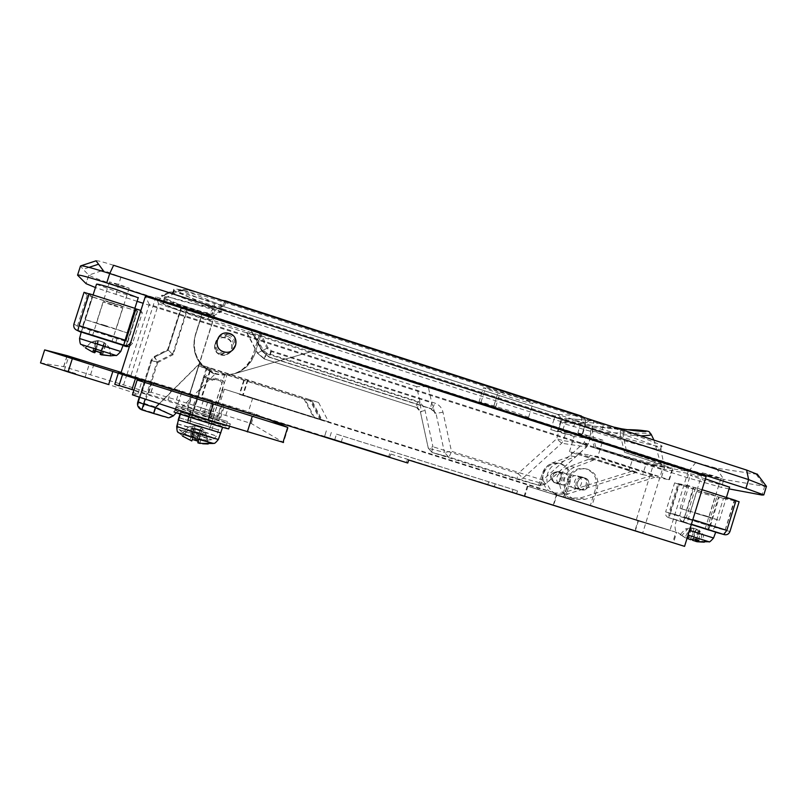 <?xml version="1.0" encoding="UTF-8"?>
<svg xmlns="http://www.w3.org/2000/svg" width="807" height="807" viewBox="0 0 807 807"><rect width="100%" height="100%" fill="white"/><g stroke="black" fill="none" stroke-linecap="round" stroke-linejoin="round"><path stroke-width="0.61" stroke-dasharray="4.04 3.03" d="M222.823 308.91C196.101 300.174 179.911 294.051 174.272 290.55L173.798 289.31C172.748 287.262 197.544 293.637 225.506 302.716L623.892 431.553C645.6 438.645 658.179 443.396 661.619 445.797C666.794 449.66 627.261 439.492 593.115 428.386L222.823 308.91L221.935 311.714L212.826 313.378C186.72 311.189 164.154 298.227 162.046 296.734L161.592 295.685C160.25 292.709 184.581 304.552 214.723 307.538L208.448 313.913L214.581 315.88L199.198 364.401L318.553 402.471L309.737 399.808L319.794 419.166L328.661 421.91L242.736 394.865L555.125 492.966L529.069 485.411L239.306 394.361L322.144 420.265L224.346 389.166L319.794 419.166M203.021 415.363L213.068 418.682L203.021 415.363M314.7 417.905L305.016 399.304L312.511 401.745L198.451 366.055L212.705 321.115L207.026 319.29C179.608 310.392 163.165 304.34 157.688 301.152L158.535 303.866L135.213 377.182L189.534 394.25L198.451 366.055M202.103 413.497L211.495 416.583L202.103 413.497M202.053 413.396L216.851 418.258L202.053 413.396M206.481 399.435L222.157 404.418L206.471 399.425M202.971 415.252L218.798 420.477L202.971 415.252M207.702 400.312L223.579 405.376L207.702 400.312M220.815 354.606L221.754 354.848C232.285 357.44 236.602 340.655 226.142 337.78L224.507 337.427C214.218 335.692 210.738 351.892 220.815 354.606M220.573 354.858L221.501 355.1C231.952 357.672 236.239 341.008 225.859 338.163L224.235 337.8C214.026 336.085 210.577 352.165 220.573 354.858C210.577 352.165 214.026 336.085 224.235 337.8L225.859 338.163C236.239 341.008 231.952 357.672 221.501 355.1L220.573 354.858M229.087 333.886C240.375 336.983 235.715 355.11 224.346 352.306L223.337 352.044C212.463 349.108 216.226 331.627 227.322 333.493L229.087 333.886M106.746 326.674L96.305 323.153L106.746 326.674M119.789 285.739L129.17 288.19L118.861 284.377L109.459 281.925L119.789 285.739M696.441 513.575L708.909 517.216L696.441 513.575M708.334 475.02L720.893 478.339L714.921 476.14L702.342 472.821L708.334 475.02M706.559 516.097L680.049 508.37L719.34 520.404L706.559 516.097M705.399 478.854C694.938 475.827 689.894 474.627 690.278 475.242L703.028 479.872L729.568 487.206M104.991 325.392L85.199 319.643L127.062 332.847L104.991 325.392M96.487 284.276L118.458 292.295L138.219 297.803M126.941 374.559L149.265 304.41L662.486 468.978L642.725 532.892L389.63 453.675L390.77 454.059L389.912 456.812L126.941 374.559L120.858 373.348M389.63 453.675L388.772 456.419M221.935 311.714L211.989 308.456L212.826 313.378L207.026 319.29M243.734 380.359L239.306 394.361M653.095 465.447L688.189 471.389L626.585 451.597C639.477 455.723 659.975 462.653 664.08 465.205C669.891 469.412 611.888 452.535 595.627 447.017L653.095 465.447L636.138 520.243L528.726 486.5L529.069 485.411M595.627 447.017L592.267 431.089C626.434 442.186 665.946 452.424 660.741 448.631L660.6 448.51C656.777 446.079 644.238 441.389 622.994 434.459L626.585 451.597M214.581 315.88L189.564 394.774L201.609 398.386L211.051 368.617L309.737 399.808M211.051 368.617L199.087 364.633L189.564 394.684M198.542 365.853L210.183 369.344L201.114 397.932L248.062 412.781L201.609 398.386M305.016 399.304L210.183 369.344M757.41 474.345L716.263 468.151L695.775 462.492L120.909 277.073L103.054 270.305M96.053 260.812C96.658 260.288 102.499 261.781 113.595 265.281M81.265 265.685L80.508 265.937L83.081 269.326L88.8 275.157C92.25 277.154 102.176 280.826 118.579 286.192L689.864 469.866C705.096 474.677 716.434 477.865 723.879 479.408L766.347 486.631M729.054 488.891L721.418 487.398L687.433 477.734L143.172 303.281M137.089 301.334L95.438 287.554M149.265 304.41L145.381 296.34M662.486 468.978L706.115 476.544M642.725 532.892L684.568 546.359M553.178 505.222L556.467 494.641L676.649 532.398L673.421 542.849L524.237 495.821L527.274 486.076L638.367 520.969L635.381 530.602L524.237 495.821M673.421 542.849L635.381 530.602M336.499 434.116L517.539 490.827L336.499 434.116L334.623 440.087L406.405 462.552L407.343 459.576L516.621 493.763L390.77 454.059M407.343 459.576L408.695 460.03M406.405 462.552L407.757 463.026M331.324 432.411L329.579 437.949L389.912 456.812M329.579 437.949L324.575 436.416L326.321 430.847L324.596 436.416M334.623 440.087L324.575 436.416M189.564 394.774L130.663 376.365L135.213 377.182M201.114 397.932L189.534 394.25M211.989 308.456C190.361 301.152 177.479 296.149 173.344 293.445L172.859 292.245L173.868 291.922C179.093 292.316 192.389 295.786 213.784 302.343L224.548 305.742L214.723 307.538L213.784 302.343M688.189 471.389L669.981 530.34L554.762 494.136L555.125 492.966M248.072 379.845L243.29 394.956M158.535 303.866L212.705 321.115M212.655 321.247L189.524 394.169M556.467 494.641L554.762 494.136M528.726 486.5L527.274 486.076M636.138 520.243L669.981 530.34M157.426 300.86L157.173 300.154C155.812 298.308 180.395 304.854 208.448 313.913M214.632 315.739L155.963 296.865L157.173 300.154M155.963 296.865L130.663 376.365M247.467 379.926L242.736 394.865M244.269 380.299L239.8 394.431M676.649 532.398L638.367 520.969M519.516 398.022L533.003 403.137C532.327 403.803 525.206 402.007 511.618 397.75L483.423 387.844L485.501 387.844L519.516 398.022M493.602 406.667L479.005 401.967L481.053 402.078L515.058 412.327L528.585 417.31C527.96 417.834 520.848 415.968 507.26 411.721L493.602 406.667L498.01 392.555M228.21 334.885C239.588 338.012 234.877 356.291 223.418 353.456L222.409 353.194C211.454 350.238 215.227 332.625 226.404 334.491L228.21 334.885M227.12 336.327C238.186 339.374 233.606 357.138 222.46 354.384L221.481 354.122C210.829 351.257 214.491 334.128 225.365 335.944L227.12 336.327M417.38 401.906L416.503 407.485L264.293 358.964L416.513 407.495L420.376 411.762L428.265 448.157L432.078 452.475L428.305 448.258L444.445 452.394L436.002 413.436L435.003 413.335L431.755 402.854L428.235 386.593L416.644 386.603L420.013 402.088L421.264 411.852L420.376 411.762L428.305 448.258L432.956 446.755L425.067 410.41C423.998 406.203 421.436 403.369 417.38 401.906L265.775 353.486L262.315 350.581L254.387 335.369L211.313 321.539C185.045 313.015 169.087 307.174 163.438 304.017L162.873 302.958C161.652 301.213 185.711 307.638 213.048 316.455L259.44 331.374L267.985 347.767L271.707 350.904L434.731 403.056C439.089 404.62 441.843 407.666 442.993 412.206L451.456 451.295L542.778 480.094L584.147 442.65L586.366 435.528L590.583 437.081L588.202 444.233L563.326 440.662L565.394 434.015L590.401 437.142M254.387 335.369L246.68 332.655L255.153 334.764L263.173 350.147L266.673 353.093L420.013 402.088L417.39 407.575L421.264 411.852M416.644 386.603L255.153 334.764M428.235 386.593L258.573 332.06L250.604 328.863L259.44 331.374M259.249 335.268L253.186 354.434C246.095 371.069 233.576 377.615 215.63 374.075C198.27 366.903 191.481 354.202 195.233 335.954L201.357 316.677L311.008 351.741L313.953 350.894L261.246 333.795L255.012 353.516C247.719 370.615 234.847 377.343 216.387 373.712C198.542 366.338 191.541 353.264 195.415 334.502L201.71 314.669L261.246 333.795M201.357 316.677L180.919 309.706L180.738 308.395L201.71 314.669M259.39 335.167L253.317 354.374C249.847 364.33 243.048 370.927 232.93 374.155L234 373.853C244.36 370.544 251.32 363.786 254.881 353.587L255.012 353.516M311.008 351.741L232.93 374.155M159.272 403.692L200.338 362.676C207.631 369.939 212.665 373.601 215.429 373.681L215.57 373.762C213.33 374.377 208.166 370.867 200.065 363.261C194.023 354.868 192.409 345.729 195.244 335.853L201.377 316.536M261.105 333.906L254.881 353.587M313.953 350.894L234 373.853M200.338 362.676C194.144 354.081 192.5 344.73 195.405 334.602L201.679 314.811M224.639 301.102L223.004 306.327C195.133 293.97 180.173 288.644 178.125 290.338L178.327 291.357C182.18 293.919 196.252 300.85 220.553 312.138L213.098 315.92C186.831 307.376 170.902 301.465 165.294 298.197L164.739 297.077C163.559 295.221 187.638 301.566 214.965 310.402L213.048 316.455M550.788 429.596L557.455 431.463L560.583 421.385L585.297 423.685C586.043 420.054 584.772 417.512 581.464 416.059L556.981 414.233L222.46 306.206L220.553 312.138L553.915 419.559L550.788 429.596L558.716 432.138L556.648 438.766L561.682 443.235L586.457 446.977L584.147 442.65L588.374 444.183L590.583 437.081M557.455 431.463L581.958 434.428L577.873 432.794L581.232 422L223.004 306.327L214.965 310.402M577.873 432.794L586.366 435.528M222.46 306.206C198.34 298.237 185.166 293.092 182.937 290.762L182.886 289.975C184.763 288.896 198.724 292.447 224.77 300.638M565.394 434.015L558.716 432.138M180.879 309.656L167.967 350.278L167.624 349.683L180.738 308.395M495.75 406.799L500.189 392.595M481.053 402.078L485.501 387.844M479.005 401.967L483.423 387.844M518.074 473.578L522.997 478.178L561.682 443.235L563.326 440.662L556.648 438.766L518.074 473.578L432.956 446.755C431.967 450.094 431.705 452.011 432.159 452.495L517.61 479.378L539.54 485.552L448.541 456.923L432.078 452.475L448.551 456.923C449.297 456.732 450.266 454.855 451.456 451.295L444.445 452.394L448.551 456.923L539.55 485.552L545.532 484.139L542.778 480.094C541.588 483.605 540.519 485.431 539.55 485.552L545.532 484.139L586.76 446.806L588.374 444.183L586.457 446.977L545.28 484.261L522.997 478.178L517.61 479.378C516.964 478.833 517.116 476.897 518.074 473.578M173.515 415.857L156.114 407.152L154.137 413.043L167.22 417.401L173.515 415.857M200.065 363.261L156.114 407.152L144.685 403.601L157.728 362.545L154.732 357.017L167.967 350.278L173.162 354.677L186.77 311.845M186.71 309.999L172.769 353.89L167.624 349.683L154.177 356.533L151.08 360.154L151.696 360.588L138.582 401.836L137.755 402.078M172.769 353.89L156.962 361.95L154.177 356.533L154.732 357.017L151.696 360.588L157.728 362.545L173.162 354.677M564.254 472.963C571.558 474.97 567.805 487.105 560.663 484.563L560.643 484.563C553.39 482.586 556.991 470.542 564.113 472.912L564.254 472.963M560.008 471.984C567.24 473.971 563.538 485.975 556.467 483.464L556.447 483.454C549.274 481.507 552.825 469.593 559.876 471.944L560.008 471.984M582.22 477.078C589.867 479.187 585.932 491.897 578.458 489.244L578.437 489.244C570.862 487.176 574.624 474.546 582.079 477.038L582.22 477.078M573.838 488.033L573.848 488.033C581.242 490.656 585.125 478.087 577.57 476.009L577.429 475.969C570.055 473.507 566.343 485.985 573.838 488.033L578.458 489.244M652.742 475.212L590.119 455.198L588.878 459.193L570.166 466.315C555.922 470.955 556.164 494.005 570.499 497.969L580.283 498.03L652.742 475.212L658.25 476.261L584.964 499.362L575.058 499.301C560.572 495.286 560.32 471.964 574.735 467.263L593.659 460.061L594.92 456.016L597.856 456.51L602.91 440.208L582.694 434.025L585.589 424.734L560.865 422.374L558.151 431.089L582.694 434.025M588.878 459.193L593.659 460.061M626.383 429.687C617.264 429.415 606.874 428.285 595.233 426.288L576.652 421.486L602.385 423.786L614.621 427.246M641.151 435.851L620.28 434.549L624.447 452.243C645.307 459.001 657.574 463.44 661.226 465.568C662.254 466.264 661.468 466.406 658.895 465.972C650.301 464.58 619.968 455.985 594.255 447.714L632.315 459.919L628.986 470.683L642.725 474.647L646.084 463.813L672.443 468.252L668.902 479.711L597.856 456.51M642.725 474.647L668.902 479.711M594.92 456.016L658.25 476.261M628.986 470.683L569.439 451.678L631.942 471.248L636.965 472.206L576.39 452.858L590.119 455.198M569.439 451.678L574.16 436.506L602.91 440.208M631.942 471.248L562.62 493.016L553.249 492.946C539.55 489.153 539.308 467.142 552.936 462.714L570.831 455.935L572.022 452.112M570.831 455.935L575.189 456.722L576.39 452.858M558.151 431.089L562.045 432.613L564.739 423.937L590.371 431.241C621.753 434.519 648.626 432.098 651.067 434.045M574.16 436.506L562.045 432.613M594.255 447.714L590.371 431.241C591.148 427.892 592.025 426.086 593.014 425.834M624.447 452.243L672.443 468.252M636.965 472.206L566.887 494.227L557.415 494.166C543.555 490.323 543.313 468.06 557.092 463.581L575.189 456.722M646.084 463.813L632.315 459.919M573.525 426.772C574.634 423.493 575.673 421.738 576.652 421.486L567.846 418.641L592.338 420.578C589.08 420.225 586.83 421.617 585.589 424.734L620.28 434.549L620.422 429.122M558.676 471.974C565.536 473.86 562.025 485.239 555.307 482.868L555.287 482.858C549.628 477.169 550.717 473.527 558.545 471.934L558.676 471.974M557.365 471.671C564.204 473.548 560.694 484.896 554.006 482.525L553.985 482.515C548.346 476.856 549.426 473.225 557.234 471.631L557.365 471.671M591.934 505.818L590.401 505.364L595.808 487.953C597.684 478.894 594.497 472.569 586.245 468.978L585.7 468.817C577.096 467.324 571.074 470.733 567.634 479.045L562.207 496.507L563.639 496.93L569.086 479.398C572.536 471.056 578.579 467.636 587.214 469.129L587.768 469.301C596.05 472.902 599.248 479.247 597.351 488.336L591.934 505.818L563.639 496.93M585.055 478.047C592.378 480.054 588.616 492.26 581.443 489.718L581.423 489.708C574.15 487.731 577.762 475.616 584.914 478.006L585.055 478.047M579.93 489.314L579.951 489.324C587.103 491.856 590.845 479.701 583.542 477.694L583.411 477.653C576.289 475.273 572.688 487.347 579.93 489.314M559.887 463.531C567.624 466.89 570.599 472.801 568.844 481.254L563.79 497.516L537.391 489.224L542.465 472.922C545.683 465.165 551.322 461.977 559.372 463.379L559.887 463.531M561.208 463.803C568.965 467.172 571.961 473.104 570.196 481.587L565.122 497.909L538.642 489.587L543.726 473.225C546.964 465.437 552.613 462.25 560.694 463.652L561.208 463.803M563.79 497.516L565.122 497.909M537.391 489.224L538.642 489.587M590.401 505.364L562.207 496.507M527.919 486.278L638.014 520.858L635.038 530.492L524.893 496.023L527.919 486.278L675.903 532.166L672.675 542.617L553.602 505.353L556.891 494.772M638.014 520.858L675.903 532.166M635.038 530.492L672.675 542.617M524.893 496.023L553.602 505.353M554.127 482.556C548.478 476.887 549.557 473.255 557.375 471.661L557.496 471.702C564.345 473.578 560.835 484.926 554.147 482.556L554.127 482.556M581.272 489.667C573.999 487.69 577.61 475.575 584.762 477.966L584.893 478.006C592.217 480.024 588.454 492.22 581.292 489.678L581.272 489.667M120.949 373.086L224.477 405.659L120.919 373.167M133.952 390.063L168.28 400.121L220.654 417.744L118.952 385.786M75.666 373.5L64.399 370.141L75.666 373.5M202.93 410.592L218.586 415.706L202.93 410.592M204.464 397.982L212.503 400.534L204.464 397.982M201.326 407.858L209.366 410.46L201.326 407.858M132.419 394.865L137.805 394.109L108.642 384.566M40.501 362.908L63.733 366.66L148.619 392.525L151.121 392.273L176.461 399.909L251.32 423.524L283.509 442.468L288.24 427.478M114.765 384.293L119.043 385.504M121.151 372.43L254.437 413.648L269.518 419.822M141.104 392.283L144.846 380.511M199.995 410.995L203.778 399.072M175.028 410.188C173.243 410.218 223.378 425.854 226.111 426.126L226.353 426.126C226.767 425.682 178.377 410.592 175.27 410.198L175.028 410.188M176.461 405.659L227.776 421.617L176.461 405.659M202.083 413.456L213.472 417.199L202.083 413.456M199.047 424.109L210.254 427.357L187.547 420.276L189.332 414.627L180.758 411.963L220.493 424.361L181.04 412.125L189.514 414.727L187.718 420.376L199.047 424.109M198.905 423.584L208.115 426.691L198.905 423.584M212.877 380.349L203.566 377.525L212.877 380.349M213.139 378.745L220.715 381.035L213.139 378.745M195.607 435.215L179.013 429.576L195.455 434.136L211.989 439.754L195.607 435.215M197.755 436.9L192.096 435.155L191.582 437.071L189.867 436.597L193.216 426.056L188.626 426.903L182.937 432.824L191.592 437.384L192.147 435.951L197.897 437.727L197.322 439.149L199.026 439.613L202.375 429.031L205.654 432.32L206.935 440.208L197.271 438.826L200.61 428.295L197.271 438.826M194.921 426.54L192.096 435.155M183.028 432.653L189.867 436.597M182.937 432.824L179.043 429.556C178.791 427.902 177.994 431.755 177.54 423.806L177.439 423.806M187.547 420.276L218.697 430.01L179.245 417.784L181.04 412.125M180.758 411.963L178.962 417.623L187.718 420.376M177.409 423.887L216.447 436.002L196.938 429.344L177.54 423.806L180.95 411.974M206.935 440.208L211.585 439.744C212.695 438.736 211.636 441.843 216.447 436.002L220.493 424.361M200.681 428.557L197.897 437.727M203.223 440.128L199.026 439.613M188.626 426.903L183.007 432.834M195.233 425.834L200.953 427.599L195.213 425.682L188.626 427.054M193.216 426.056L194.618 425.773L194.941 426.409M195.213 425.682L194.618 425.773M199.924 430.242L194.255 428.487M200.61 428.295L201.316 427.851L205.593 432.149L206.864 440.007M191.592 437.384L194.951 426.782L192.147 435.951M194.316 428.971L200.045 430.746M202.375 429.031L201.377 428.033L200.741 428.416M194.951 426.782L194.648 425.955M175.563 407C173.656 406.95 227.039 423.614 230.227 424.068L230.509 424.079C230.863 423.645 179.467 407.616 175.865 407.031L175.563 407M203.001 415.323L215.176 419.347L203.001 415.323M199.763 426.772L211.737 430.222L187.436 422.646L189.352 416.604L180.163 413.749L222.682 427.014L180.465 413.92L189.544 416.705L187.627 422.757L199.763 426.772M199.601 426.177L209.457 429.506L199.601 426.177M214.581 379.885L204.615 376.869L214.581 379.885M214.833 378.17L222.944 380.622L214.833 378.17M178.297 432.602L195.909 437.455L213.542 443.426M208.166 443.961L197.846 442.498M198.229 441.288L201.417 431.22L198.139 441.268M198.371 440.42L192.308 438.554L191.723 440.652L189.927 440.118L193.509 428.83L188.606 429.738L182.604 435.901L189.927 440.118M182.604 435.901L178.337 432.582M178.246 419.801L220.815 432.925M187.436 422.646L178.569 419.902M178.539 419.993L187.627 422.757M188.606 429.738L182.584 436.103M195.667 428.598L201.79 430.494L195.647 428.426L188.596 429.919M193.509 428.83L195.022 428.527L195.355 429.193L192.308 438.554M195.647 428.426L195.022 428.527M200.691 433.298L194.618 431.422M201.417 431.22L202.184 430.746L206.763 435.346L208.115 443.759M199.733 443.366L203.324 432.027L206.834 435.548L208.196 443.951M203.324 432.027L202.244 430.958L201.579 431.362L198.532 441.358M191.773 440.975L195.375 429.627L192.369 439.462M194.689 431.977L200.832 433.873M195.375 429.627L195.042 428.739M228.744 428.759C225.849 427.246 177.711 412.286 174.332 411.863L174.03 411.842M102.963 333.442L117.176 338.153L102.963 333.442M101.44 338.194L115.683 342.864L101.44 338.194M77.896 330.638L78.985 325.705M125.751 346.374L127.254 341.754L82.778 327.703L92.603 296.905L134.819 310.392M81.164 332.313L92.603 296.905M89.194 293.728L79.379 325.816L125.287 340.322M125.892 340.514L127.224 341.744M84.039 292.305L87.247 295.191L92.008 296.714L82.183 327.511L82.778 327.703L81.295 332.353L123.007 345.517L81.295 332.353M82.183 327.511L78.814 325.645M125.791 346.385L127.445 341.906L83.121 327.894M92.916 297.188L137.019 311.099L127.254 341.754M137.18 311.341L127.445 341.906M135.425 310.584L137.019 311.099M80.7 332.161C77.896 330.971 76.796 328.923 77.411 326.008L73.891 324.091M87.247 295.191L77.411 326.008M89.103 294.01L92.008 296.714M135.364 308.688L89.527 294.03M129.392 346.556L132.54 343.419L142.294 312.763L137.583 311.25L135.969 308.879M127.819 341.926L137.583 311.25M142.294 312.763L140.872 310.493M701.828 522.754L684.81 517.701L701.828 522.754M700.446 527.223L683.448 522.129L700.446 527.223M729.962 531.48L714.518 527.354C713.459 529.917 711.623 530.935 709.02 530.411L668.499 517.63L683.196 521.665L693.274 487.105L678.818 484.23L669.85 513.242L670.375 513.413L679.343 484.392L718.543 496.92L709.635 525.821L670.375 513.413L669.013 517.791L668.922 513.03L677.86 484.099L679.343 484.392M708.485 530.239L709.635 525.821M702.05 489.698L695.584 487.63L686.323 517.61L683.196 521.665M684.78 517.196L725.14 529.957L734.309 500.199L694.01 487.317L684.588 517.146M735.944 500.723L734.844 500.37L723.758 534.456M725.675 530.128L709.827 525.871M669.85 513.242L684.043 516.974M669.013 517.791L708.284 530.179L708.072 525.407L668.922 513.03M677.86 484.099L716.949 496.587L708.072 525.407M716.949 496.587L718.543 496.92M682.651 521.493C680.119 520.394 679.141 518.427 679.716 515.612L688.946 485.723L693.274 487.105M668.499 517.63C666.027 516.561 665.079 514.654 665.644 511.92L679.716 515.612M688.946 485.723L674.612 482.889L665.644 511.92M674.612 482.889L678.818 484.23M695.584 487.63L694.01 487.317M736.004 500.552L734.309 500.199M710.352 526.033L719.259 497.132L734.844 500.37M714.518 527.354L723.425 498.464L719.259 497.132M723.425 498.464L739.121 501.742M113.918 303.755L105.586 300.789L121.363 305.782L113.918 303.755M112.445 304.532L103.225 301.979L113.444 305.611L122.624 308.133L112.445 304.532M102.812 338.96L92.533 335.591L102.812 338.96M81.184 344.488L115.996 355.443M110.741 355.887L109.449 347.595L105.989 344.135L102.509 355.08M101.803 353.042L100.794 354.616L104.295 343.621L101.803 353.042L100.28 352.649M85.633 347.928L92.855 352.124L96.376 341.109L91.534 341.956L85.471 347.948M81.245 332.03L123.098 345.275M91.534 341.956L85.209 347.767M98.111 340.544L104.486 342.632L98.111 340.544L91.141 341.775M96.376 341.109L97.889 340.857L98.293 341.724L95.831 351.146M98.474 340.736L97.889 340.857M103.851 345.89L97.859 344.004M102.136 355.009L105.656 343.964L109.116 347.434L110.478 355.705M105.656 343.964L104.557 342.874L103.78 343.268L100.31 352.467M94.722 350.752L97.697 341.432L94.227 350.551M96.739 343.479L102.812 345.386M104.295 343.621L104.96 343.086L105.989 344.135M97.697 341.432L97.455 340.635M703.714 492.22L713.721 494.973L703.714 492.22M709.01 495.084L696.683 491.655L709.01 495.084M692.92 525.165L705.147 528.837L692.92 525.165M688.028 535.132L708.909 541.749M704.108 542.173L695.856 541.245M693.284 538.955L696.017 530.078L694.07 531.722L690.863 538.047L691.841 539.5M690.863 538.047L685.597 536.383L687.594 538.864L686.515 538.44L689.713 528.071L685.425 528.948L680.16 534.638L686.515 538.44M680.16 534.638L687.039 538.35M691.367 524.308L715.708 532.166M685.425 528.948L687.332 529.493L682.046 535.212M693.495 528.232L698.822 529.906L691.579 527.687L693.495 528.232L687.332 529.493M689.713 528.071L690.943 528.03L688.795 530.058L685.597 536.383M691.579 527.687L690.863 527.758M694.07 531.722L688.795 530.058M696.017 530.078L697.087 529.715L701.212 533.921L702.332 541.608M696.935 541.699L700.143 531.288L703.169 534.476L704.299 542.173M703.169 534.476L701.212 533.921M700.143 531.288L699.165 530.532L699.851 533.377L698.953 540.478M690.59 539.701L693.808 529.281L694.514 531.702L693.596 538.794M694.514 531.702L699.851 533.377M698.822 529.906L699.376 530.36M693.808 529.281L693.122 528.383M593.115 428.386L592.267 431.089M623.892 431.553L622.994 434.459M756.26 474.324L764.622 486.46L761.979 495.054M716.263 468.151L723.879 479.408L721.418 487.398M695.775 462.492L689.864 469.866L687.433 477.734M120.909 277.073L115.915 294.525M101.289 270.9L88.73 275.096L86.016 283.62M173.919 290.096L172.991 293.012L169.581 292.82L161.814 296.421M173.798 289.31L172.859 292.245L169.42 292.053L161.592 295.685M225.506 302.716L224.548 305.742M222.954 389.075L218.435 403.349M224.346 389.166L219.645 404.025M320.863 419.428L310.725 399.909M304.118 399.203L313.721 417.663M495.175 483.746L494.318 486.48M516.53 493.733L517.438 490.797M487.842 484.442L488.689 481.718M513.03 489.415L512.112 492.361M341.2 442.175L343.086 436.183M139.329 397.135L151.08 360.154L156.962 361.95L145.169 399.051M246.639 332.595L257.615 353.002L246.861 332.383M213.098 315.92L211.313 321.539M164.739 297.077L162.873 302.958M581.958 416.654L581.232 422L585.468 423.604L581.958 434.428M271.707 350.904L269.135 357.168L431.886 408.887L269.467 357.047L262.053 350.813L250.604 328.863M250.352 329.095L261.75 350.954L267.985 347.767M434.459 411.893L430.908 408.796C430.434 408.322 430.726 406.345 431.755 402.854L270.688 351.348L267.016 348.251L258.573 332.06M141.891 409.865L142.657 409.492L154.137 413.043M442.993 412.206L436.002 413.436L431.886 408.887C432.602 408.584 433.551 406.637 434.731 403.056M267.016 348.251L261.771 350.944L269.135 357.168L430.877 408.796L435.003 413.335M262.315 350.581L257.352 353.133L264.293 358.964L265.775 353.486M266.673 353.093L264.585 358.853L257.615 353.002L263.173 350.147M270.688 351.348L269.124 357.168L261.75 350.954L250.402 329.165M246.68 332.655L257.362 353.123L264.293 358.964L416.503 407.485L420.336 411.691L425.067 410.41M553.915 419.559C555.024 416.281 556.043 414.505 556.981 414.233C560.088 415.605 561.289 417.986 560.583 421.385L553.915 419.559M182.937 290.762L178.206 291.115M182.886 289.975L178.125 290.338M140.176 409.028L140.963 408.675C138.683 406.899 137.916 404.62 138.633 401.836L138.582 401.836C137.876 404.62 138.663 406.899 140.963 408.675L142.657 409.492L144.685 403.601L138.633 401.836L151.746 360.608L154.752 357.047L167.987 350.309M580.283 498.03L584.964 499.362M570.166 466.315L574.735 467.263M558.01 431.14L560.714 422.444L564.739 423.937C565.848 420.669 566.887 418.894 567.846 418.641L592.338 420.578L602.466 423.796L593.095 420.77C593.891 421.325 593.801 423.302 592.832 426.711L589.937 436.032M661.609 476.897L665.19 465.336M552.936 462.714L557.092 463.581M562.62 493.016L566.887 494.227M560.714 422.444L560.865 422.374C562.035 419.448 564.143 418.147 567.2 418.48C564.053 418.167 561.884 419.489 560.714 422.444M602.234 429.748C603.202 426.348 603.273 424.361 602.466 423.796L614.571 427.226M595.808 487.953L597.351 488.336M568.844 481.254L570.196 481.587M542.465 472.922L543.726 473.225M567.634 479.045L569.086 479.398M167.987 400.03L171.609 388.651M137.805 394.109L142.072 380.682M63.602 366.64L67.112 355.655M90.586 374.72L94.026 363.947M123.552 384.989L126.971 374.246M148.801 392.555L152.15 382.014M150.949 392.252L154.117 382.276M176.461 399.909L179.558 390.124M225.799 415.282L228.875 405.548M251.32 423.524L254.437 413.648M204.252 412.841L208.125 400.615M209.588 414.031L213.371 402.088M122.573 374.428L122.785 373.762M135.465 378.503L135.727 377.656M141.729 392.212L145.421 380.591M178.226 403.298L181.847 391.879M193.791 408.322L197.433 396.812M208.388 413.275L212.1 401.553M193.226 426.207L189.877 436.799M202.325 428.87L198.986 439.412M218.415 439.321L197.483 432.31L176.703 426.6M193.529 429.001L189.927 440.35M203.263 431.836L199.692 443.124M201.508 431.513L198.401 441.328M195.334 429.334L191.753 440.622M130.815 342.097L132.54 343.419M683.388 521.715L691.397 524.237M686.323 517.61L692.809 519.658M120.747 351.499L79.56 338.456M95.993 340.917L92.462 351.973M103.74 343.338L100.209 354.404L103.78 343.268M98.293 341.724L95.337 350.974L98.293 341.654M713.549 538.057L689.501 530.37M691.629 528.615L688.421 539.026M698.186 530.744L695.493 539.49M699.134 530.956L696.411 539.782M690.731 528.414L687.534 538.763M227.413 373.399L213.068 418.682M224.891 374.297L211.495 416.583M187.476 409.058L191.955 394.956M187.385 410.632L192.177 395.531M224.346 352.306L221.754 354.848M129.17 288.19L116.047 329.377M720.893 478.339L708.909 517.216M680.049 508.37L690.278 475.242M85.199 319.643L93.077 294.959M661.619 445.797L660.741 448.631M88.8 275.157L86.087 283.671M89.012 267.369L83.081 269.326M174.272 290.55L173.344 293.445M252.672 398.214L248.062 412.781M189.685 394.714L199.208 364.703M318.553 402.471L328.641 421.9M312.511 401.745L322.144 420.265M127.062 332.847L134.87 308.324M719.34 520.404L726.401 497.485M702.342 472.821L690.389 511.537M109.459 281.925L96.305 323.153M227.322 333.493L224.507 337.427M218.798 420.477L223.579 405.376M216.851 418.258L221.32 404.156M206.259 368.456L192.863 410.743M207.5 367.155L193.145 412.438M660.6 448.51L664.08 465.205M157.688 301.152L162.046 296.734C166.06 293.708 168.572 292.406 169.581 292.82L169.42 292.053L173.868 291.922M516.621 493.763L517.539 490.827M528.585 417.31L533.003 403.137M493.662 406.718L498.07 392.616M222.46 354.384L223.418 353.456M163.438 304.017L165.294 298.197M165.092 298.025L180.445 290.48L180.375 289.693C180.687 288.624 187.436 289.834 200.61 293.345M215.63 374.075L216.387 373.712M225.365 335.944L226.404 334.491M582.129 434.358L585.69 422.606L585.317 419.62L583.562 417.179M176.35 412.801L215.429 373.681M168.007 350.329L180.919 309.706M556.467 483.464L560.663 484.563M570.499 497.969L575.058 499.301M577.429 475.969L582.079 477.038M639.739 430.333C631.266 429.859 610.728 429.435 595.233 426.278L622.096 428.89M553.249 492.946L557.415 494.166M559.876 471.944L564.113 472.912M653.902 439.986L661.226 465.568M669.447 479.681L673.008 468.171M554.006 482.525L555.307 482.868M579.951 489.324L581.443 489.718M559.372 463.379L560.694 463.652M583.411 477.653L584.914 478.006M585.7 468.817L587.214 469.129M557.234 471.631L558.545 471.934M557.375 471.661L584.762 477.966M554.147 482.556L581.292 489.678M85.29 376.657L89.395 363.816M218.586 415.706L222.157 404.418M209.366 410.46L212.503 400.534M63.733 366.66L67.233 355.685M148.619 392.525L151.968 381.963M151.121 392.273L154.288 382.316M193.418 405.467L196.565 395.541M187.527 405.971L191.098 394.694M64.399 370.141L68.504 357.289M220.654 417.744L224.477 405.659M118.326 373.096L118.548 372.39M141.982 392.252L145.663 380.652M209.467 413.547L213.169 401.866M226.111 426.126L227.544 421.617M210.254 427.357L213.472 417.199M189.806 420.951L203.566 377.525L205.805 376.365M220.715 381.035L221.875 383.264L208.115 426.691M187.658 420.276L190.876 410.117M175.27 410.198L176.703 405.689M229.491 426.389L230.227 424.068M211.737 430.222L215.176 419.347M189.867 423.362L204.615 376.869L206.995 375.628M178.438 419.943L180.405 413.759M197.917 442.892L201.579 431.362M191.723 440.652L195.355 429.193M222.944 380.622L224.185 383.002L209.457 429.506M187.577 422.646L191.027 411.772M174.332 411.863L175.865 407.031M115.683 342.864L117.176 338.153M88.76 334.401L90.263 329.68M708.687 529.927L710.059 525.478M683.448 522.129L684.81 517.701M105.586 300.789L103.225 301.979M92.533 335.591L103.246 302M81.235 344.488L85.381 347.948M111.931 341.684L122.624 308.133M121.363 305.782L122.583 308.113M698.872 490.505L696.683 491.655L686.969 523.208M676.468 519.96L674.934 526.023C675.267 530.028 675.812 531.894 676.569 531.642L684.992 537.694M696.32 539.762L699.165 530.532M687.655 538.662L690.943 528.03M705.147 528.837L714.911 497.162L713.721 494.973"/><path stroke-width="1.21" d="M223.63 351.751L224.649 352.013C236.108 354.838 240.809 336.569 229.43 333.442L227.645 333.049C216.447 331.152 212.665 348.795 223.63 351.751C212.665 348.795 216.447 331.152 227.645 333.049L229.43 333.442C240.809 336.569 236.108 354.838 224.649 352.013L223.63 351.751M729.568 487.206L705.399 478.854M138.219 297.803L116.42 289.562C102.933 285.315 96.295 283.55 96.487 284.276L93.077 294.959M766.347 486.631L748.624 479.61L109.722 273.533L113.595 265.281L746.626 470.078L757.41 474.345M95.438 287.554L86.087 283.671L77.563 275.157C78.329 274.441 88.054 277.033 106.726 282.924L745.92 488.396L763.795 494.933L761.979 495.054L729.054 488.891M101.289 270.9L103.054 270.305L96.053 260.812L81.265 265.685M143.172 303.281L137.089 301.334M106.726 282.924L109.722 273.533C91.05 267.642 81.315 265.11 80.508 265.937L77.623 274.965M145.381 296.34L706.115 476.544L684.568 546.359L408.695 460.03L407.757 463.026L120.858 373.348L145.381 296.34M145.169 399.051L143.596 404.014L155.307 407.646L173.515 415.857M159.272 403.692L155.307 407.646L153.562 413.477L141.901 409.865L163.054 416.321C168.572 417.048 166.938 419.408 173.323 415.827L176.35 412.801M620.422 429.122L619.786 428.416L622.106 428.89C656.837 434.297 649.897 429.596 626.383 429.687M651.067 434.045L651.34 434.63C650.755 435.225 647.355 435.629 641.151 435.851M614.621 427.246L619.776 428.416L614.571 427.226M79.742 360.739L68.504 357.279L79.742 360.739M283.509 442.468L208.337 419.822L132.419 394.865L137.14 380.036L142.072 380.682L44.657 349.905L67.233 355.685L121.151 372.43M112.849 371.381L108.642 384.566L68.081 371.946L40.501 362.908L44.647 349.925M119.043 385.504L133.952 390.063M122.573 374.428L118.952 385.786L114.765 384.293L118.326 373.096M269.518 419.822L287.706 427.377L137.14 380.036M120.919 373.167L118.558 372.37L120.949 373.086M208.337 419.822L213.25 404.317M174.03 411.842C172.083 411.903 225.476 428.567 228.694 428.9L228.744 428.759M213.542 443.426L196.071 438.685L178.297 432.602M198.139 441.268L197.846 442.498L198.229 441.288M220.815 432.925L178.539 419.993L180.385 414.183M178.438 419.943L176.753 426.429L197.725 433.631L218.354 439.482L222.591 427.286M178.246 419.801L180.062 414.072M182.503 436.093L191.773 440.975L192.369 439.462L198.532 441.358L197.917 442.892L199.733 443.366L213.109 443.487C214.339 442.428 213.341 445.646 218.354 439.482L218.415 439.321M208.196 443.991L202.688 443.779M81.164 332.313L77.28 330.446L77.896 330.638L79.015 325.614L125.075 340.171L135.183 308.425L125.287 340.322L125.892 340.514L135.969 308.879L140.832 310.433L130.815 342.097M77.28 330.446C74.395 329.216 73.266 327.097 73.891 324.091L84.039 292.305L88.952 293.879L78.985 325.705M77.855 330.618L124.379 345.295L126.346 346.556L123.007 345.517L125.781 346.395M134.819 310.392L135.425 310.584M125.287 340.322L123.764 345.103L125.075 340.171M135.183 308.425L89.194 293.728L79.015 325.614M126.346 346.556L129.392 346.556M124.379 345.295L124.47 345.325C127.486 345.91 129.584 344.821 130.764 342.057M735.944 500.723L739.121 501.742L729.962 531.48C728.872 534.123 726.986 535.162 724.303 534.627L715.678 532.247L724.303 534.627L723.758 534.456L726.804 530.401L736.004 500.552L702.05 489.698M115.996 355.443L81.184 344.488M85.471 347.948L92.462 351.973L94.167 352.508L94.227 350.551L100.31 352.467L100.209 354.404L110.741 355.887M110.579 355.837L101.077 354.798M100.28 352.649L95.821 351.166L94.782 352.73L93.985 352.568M123.098 345.275L81.245 332.03L79.56 338.456M708.909 541.749L688.028 535.132M695.856 541.245L692.83 540.428L693.284 538.955M691.841 539.5L692.83 540.428M715.708 532.166L691.367 524.308M687.039 538.35L690.59 539.701L693.596 538.794L698.953 540.478L695.805 541.416L697.288 541.759L708.97 541.739C709.111 542.546 710.644 541.305 713.559 538.017L713.549 538.057M704.299 542.173L697.288 541.759M746.626 470.078L748.624 479.61L745.92 488.396M224.78 300.638L581.464 416.059L200.61 293.345M167.22 417.401L153.562 413.477M137.755 402.078L143.596 404.014L141.891 409.865L140.176 409.028C137.846 407.222 137.039 404.902 137.755 402.078L139.329 397.135M581.958 416.654L583.562 417.179M68.081 371.946L72.307 358.712M247.335 431.927L252.218 416.483M131.985 389.448L135.465 378.503M198.401 441.328L197.907 442.872M691.397 524.237L723.758 534.456M692.809 519.658L726.804 530.401M81.235 344.488C80.397 344.69 79.832 342.703 79.55 338.506L120.747 351.499M94.762 352.74L95.327 350.974L94.782 352.73M94.167 352.508L94.722 350.752M689.501 530.37L713.559 538.017L715.728 532.106M695.493 539.49L694.998 541.104M696.411 539.782L695.916 541.376M766.458 486.258L763.795 494.933M98.151 264.343L89.012 267.369M757.188 474.042L766.257 486.117M134.87 308.324L138.3 297.551M726.401 497.485L729.629 486.994M140.176 409.028L141.891 409.865M639.739 430.333C652.006 431.301 648.233 431.473 651.34 434.63L653.902 439.986M622.106 428.89L619.786 428.416M282.944 442.468L287.706 427.377M228.694 428.9L229.491 426.389M176.703 426.6C177.247 434.771 178.004 430.807 178.337 432.582M126.437 346.586L124.47 345.325M110.589 355.837L115.855 355.373C116.006 356.23 117.64 354.919 120.757 351.459L123.118 345.204M695.816 541.386L696.32 539.762"/></g></svg>
